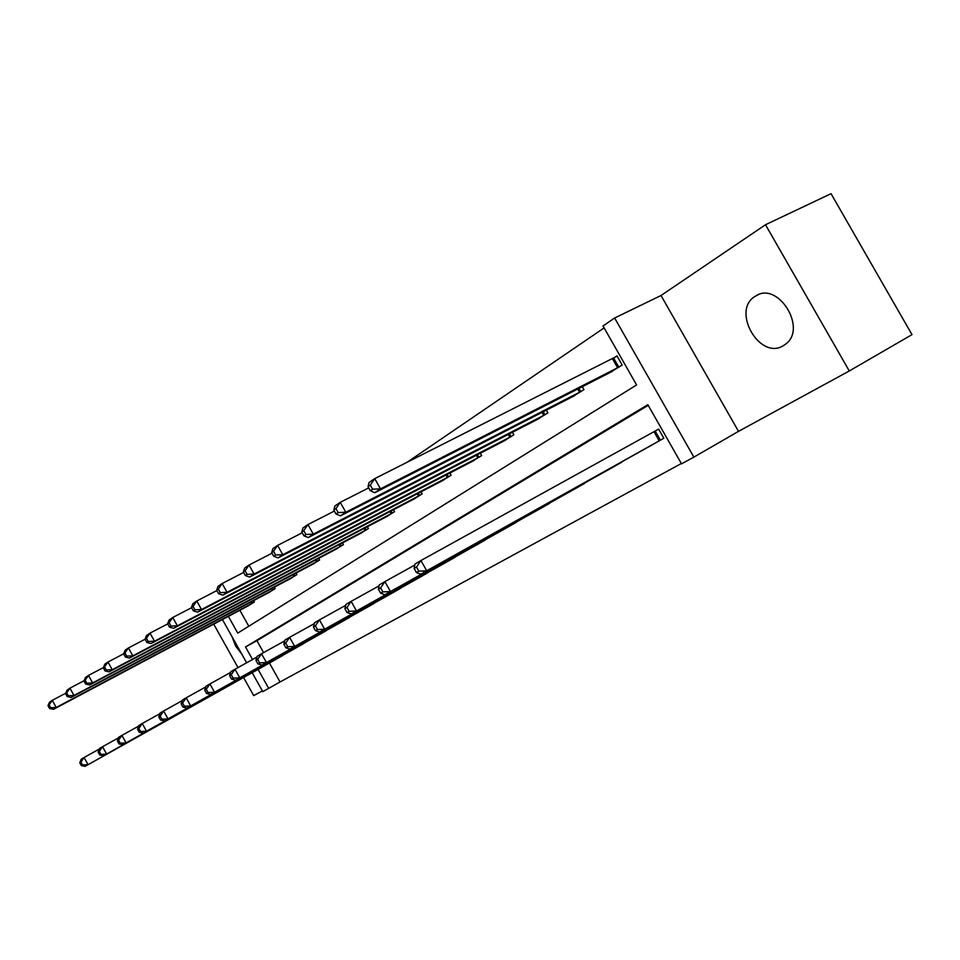 <?xml version="1.0" encoding="UTF-8"?>
<svg xmlns="http://www.w3.org/2000/svg" width="960" height="960" viewBox="0 0 960 960"><rect width="100%" height="100%" fill="white"/><g stroke="black" fill="none" stroke-linecap="round" stroke-linejoin="round"><path stroke-width="1.44" d="M783.48 345.588C759.756 360.912 730.812 310.26 755.256 296.268L755.424 296.16C777.84 280.416 807.96 328.836 785.304 344.34L783.48 345.588M241.728 654.024L235.656 646.164L232.08 636.792M213.708 624.156L238.02 667.584M243.576 677.508L253.704 695.616L262.38 690.888M765.504 224.736L831.036 193.68L912 334.632L849.288 370.968L765.504 224.736L661.008 295.512L614.64 318L693.876 457.128L681.516 463.848L647.844 404.7L245.508 646.956L252.54 659.52M214.344 591.864L216.828 590.544M604.128 327.9L407.064 462.312M228.372 616.368L237.744 633.108L636.6 384.948L603.012 325.944L614.64 318M612.18 467.652L624.216 460.488M541.08 508.188L551.832 501.804M477.36 544.524L487.02 538.788M419.928 577.272L428.664 572.088M367.908 606.936L375.84 602.232M320.568 633.924L327.792 629.652M277.284 658.608L283.908 654.684M648.216 405.348L256.92 640.704L263.592 652.608M269.424 663.012L280.044 681.96L681.324 463.524M298.452 646.536L305.364 642.444M343.692 620.736L351.264 616.26M393.3 592.452L401.616 587.532M447.924 561.312L457.104 555.864M508.368 526.836L518.556 520.788M575.628 488.496L586.992 481.728M650.904 445.56L663.828 438.228L658.62 429.072L655.716 430.752M280.044 681.96L262.8 691.656L252.18 672.684M661.008 295.512L738.516 431.352L849.288 370.968M738.516 431.352L693.876 457.128M246.648 662.796L222.42 619.536M258.072 669.384L268.74 688.428M239.856 610.26L248.808 626.22M614.172 357.732L616.968 355.896L622.176 365.04L609.492 372.768M582.276 386.676L583.956 389.652L572.016 396.948M546.36 410.124L547.92 412.872L536.64 419.76M512.424 432.252L513.864 434.808L503.208 441.336M480.3 453.192L481.644 455.568L471.552 461.76M449.856 473.028L451.104 475.248L441.528 481.116M420.96 491.844L422.124 493.92L413.028 499.488M393.492 509.712L394.584 511.656L385.944 516.972M367.356 526.716L368.388 528.54L360.144 533.592M342.456 542.904L343.416 544.632L335.568 549.444M318.696 558.336L319.608 559.968L312.12 564.564M296.016 573.072L296.88 574.608L289.728 579.012M274.344 587.16L275.16 588.612L268.308 592.812M253.596 600.624L254.364 602.004L247.812 606.036M256.92 640.704L245.508 646.956M79.776 762.768L81.372 765.636L82.524 764.964L80.928 762.108L79.776 762.768L81.204 759.192L84.084 757.512L88.068 764.664L282.468 655.668M82.524 764.964L88.068 764.664L85.176 766.32L278.784 657.768M80.928 762.108L84.084 757.512L99.312 749.028M81.372 765.636L85.176 766.32M48 705.648L49.584 708.492L50.688 707.748L49.104 704.892L48 705.648L49.5 702.216L52.26 700.32L56.232 707.46L53.46 709.332L249.336 605.244M65.736 693.204L52.26 700.32L49.104 704.892M252.912 602.94L56.232 707.46L50.688 707.748M53.46 709.332L49.584 708.492M98.112 752.124L99.744 755.052L100.944 754.356L99.312 751.416L98.112 752.124L99.528 748.488L102.54 746.724L106.62 754.044L303.864 643.464M100.944 754.356L106.62 754.044L103.584 755.784L300.012 645.66M99.312 751.416L102.54 746.724L118.524 737.82M99.744 755.052L103.584 755.784M117.348 740.94L119.016 743.94L120.276 743.208L118.608 740.208L117.348 740.94L118.74 737.244L121.908 735.396L126.084 742.896L326.232 630.72M120.276 743.208L126.084 742.896L122.904 744.72L322.2 633.012M118.608 740.208L121.908 735.396L138.696 726.048M119.016 743.94L122.904 744.72M65.556 693.636L67.176 696.552L68.34 695.772L66.708 692.844L65.556 693.636L67.044 690.156L69.936 688.164L74.004 695.472L71.1 697.44L269.892 591.996M84.108 680.7L69.936 688.164L66.708 692.844M273.636 589.584L74.004 695.472L68.34 695.772M71.1 697.44L67.176 696.552M83.964 681.036L85.632 684.024L86.844 683.208L85.176 680.208L83.964 681.036L85.452 677.496L88.476 675.42L92.652 682.908L89.604 684.96L291.384 578.148M103.392 667.584L88.476 675.42L85.176 680.208M295.296 575.64L92.652 682.908L86.844 683.208M89.604 684.96L85.632 684.024M137.544 729.204L139.248 732.276L140.58 731.508L138.864 728.436L137.544 729.204L138.912 725.448L142.248 723.504L146.532 731.196L349.62 617.376M140.58 731.508L146.532 731.196L143.184 733.116L345.396 619.788M138.864 728.436L142.248 723.504L159.9 713.676M139.248 732.276L143.184 733.116M103.308 667.8L105.012 670.872L106.284 670.008L104.58 666.936L103.308 667.8L104.772 664.212L107.952 662.028L112.236 669.708L109.032 671.868L313.86 563.676M123.684 653.784L107.952 662.028L104.58 666.936M317.952 561.036L112.236 669.708L106.284 670.008M109.032 671.868L105.012 670.872M158.784 716.856L160.536 720.012L161.94 719.208L160.176 716.052L158.784 716.856L160.128 713.04L163.632 710.988L168.036 718.884L374.124 603.408M161.94 719.208L168.036 718.884L164.52 720.9L369.696 605.928M160.176 716.052L163.632 710.988L182.232 700.644M160.536 720.012L164.52 720.9M123.636 653.892L125.4 657.036L126.732 656.124L124.98 652.968L123.636 653.892L125.088 650.256L128.436 647.94L132.84 655.824L129.468 658.092L337.392 548.508M145.056 639.252L128.436 647.94L124.98 652.968M341.676 545.748L132.84 655.824L126.732 656.124M129.468 658.092L125.4 657.036M181.14 703.86L182.952 707.1L184.428 706.248L182.616 703.008L181.14 703.86L182.46 699.984L186.156 697.824L190.68 705.924L399.816 588.768M184.428 706.248L190.68 705.924L186.972 708.048L395.172 591.408M182.616 703.008L186.156 697.824L205.788 686.916M182.952 707.1L186.972 708.048M145.044 639.24L146.856 642.468L148.272 641.508L146.46 638.28L145.044 639.24L146.472 635.544L150 633.12L154.524 641.196L150.972 643.596L362.064 532.62M167.688 623.904L150 633.12L146.46 638.28M366.552 529.728L154.524 641.196L148.272 641.508M150.972 643.596L146.856 642.468M204.72 690.156L206.58 693.48L208.14 692.58L206.28 689.256L204.72 690.156L206.016 686.208L209.904 683.928L214.56 692.244L426.78 573.384M208.14 692.58L214.56 692.244L210.636 694.488L421.908 576.168M206.28 689.256L209.904 683.928L230.64 672.42M206.58 693.48L210.636 694.488M167.628 623.796L169.476 627.108L170.964 626.1L169.116 622.776L167.628 623.796L169.02 620.052L172.752 617.484L177.384 625.788L173.64 628.308L387.948 515.94M191.58 607.704L172.752 617.484L169.116 622.776M392.664 512.904L177.384 625.788L170.964 626.1M173.64 628.308L169.476 627.108M229.62 675.684L231.528 679.104L233.184 678.156L231.264 674.736L229.62 675.684L230.868 671.676L234.984 669.264L239.772 677.82L455.112 557.232M233.184 678.156L239.772 677.82L235.632 680.184L449.988 560.148M231.264 674.736L234.984 669.264L256.92 657.084M231.528 679.104L235.632 680.184M191.46 607.488L193.368 610.896L194.94 609.828L193.032 606.408L191.46 607.488L192.816 603.684L196.764 600.984L201.528 609.504L197.568 612.18L415.152 498.42M216.84 590.568L196.764 600.984L193.032 606.408M420.108 495.216L201.528 609.504L194.94 609.828M197.568 612.18L193.368 610.896M255.948 660.384L257.916 663.888L259.668 662.892L257.688 659.376L255.948 660.384L257.16 656.304L261.504 653.76L266.436 662.544L484.932 540.228M259.668 662.892L266.436 662.544L262.056 665.052L479.544 543.3M257.688 659.376L261.504 653.76L284.76 640.848M257.916 663.888L262.056 665.052M216.66 590.244L218.628 593.748L220.296 592.62L218.328 589.104L216.66 590.244L217.98 586.38L222.156 583.524L227.064 592.296L222.876 595.116L443.76 479.988M243.612 572.436L222.156 583.524L218.328 589.104M448.98 476.616L227.064 592.296L220.296 592.62M222.876 595.116L218.628 593.748M283.848 644.172L285.864 647.784L287.712 646.728L285.684 643.104L283.848 644.172L284.988 640.02L289.608 637.32L294.684 646.38L516.348 522.312M287.712 646.728L294.684 646.38L290.04 649.032L510.672 525.552M285.684 643.104L289.608 637.32L314.292 623.64M285.864 647.784L290.04 649.032M243.36 571.98L245.376 575.58L247.14 574.38L245.124 570.768L243.36 571.98L244.632 568.068L249.048 565.032L254.112 574.056L249.672 577.056L473.892 460.56M272.016 553.212L249.048 565.032L245.124 570.768M479.4 457.02L254.112 574.056L247.14 574.38M249.672 577.056L245.376 575.58M313.44 626.976L315.528 630.696L317.484 629.568L315.396 625.836L313.44 626.976L314.52 622.752L319.428 619.884L324.66 629.208L549.504 503.412M317.484 629.568L324.66 629.208L319.728 632.028L543.504 506.832M315.396 625.836L319.428 619.884L345.684 605.34M315.528 630.696L319.728 632.028M271.68 552.6L273.756 556.32L275.64 555.036L273.552 551.316L271.68 552.6L272.904 548.628L277.584 545.412L282.816 554.712L278.1 557.892L505.692 440.088M302.22 532.788L277.584 545.412L273.552 551.316M511.5 436.344L282.816 554.712L275.64 555.036M278.1 557.892L273.756 556.32M344.892 608.688L347.052 612.528L349.14 611.328L346.98 607.476L344.892 608.688L345.9 604.404L351.12 601.356L356.52 610.968L584.544 483.444M349.14 611.328L356.52 610.968L351.288 613.968L578.196 487.056M346.98 607.476L351.12 601.356L379.104 585.852M347.052 612.528L351.288 613.968M301.776 532.008L303.936 535.836L305.928 534.48L303.768 530.64L301.776 532.008L302.94 527.988L307.932 524.556L313.32 534.144L308.304 537.528L539.268 418.452M334.392 511.056L307.932 524.556L303.768 530.64M545.412 414.492L313.32 534.144L305.928 534.48M308.304 537.528L303.936 535.836M378.396 589.224L380.616 593.184L382.848 591.9L380.616 587.928L378.396 589.224L379.32 584.868L384.876 581.616L390.468 591.54L621.612 462.3M382.848 591.9L390.468 591.54L384.876 594.732L614.892 466.128M380.616 587.928L384.876 581.616L414.768 565.068M380.616 593.184L384.876 594.732M333.828 510.072L336.06 514.02L338.184 512.58L335.964 508.62L333.828 510.072L334.92 505.992L340.236 502.344L345.816 512.244L340.464 515.844L574.8 395.556M368.724 487.884L340.236 502.344L335.964 508.62M581.304 391.368L345.816 512.244L338.184 512.58M340.464 515.844L336.06 514.02M414.144 568.44L416.448 572.544L418.824 571.164L416.52 567.06L414.144 568.44L414.972 564.012L420.912 560.544L426.696 570.792L660.924 439.884M418.824 571.164L426.696 570.792L420.72 574.212L653.796 443.952M416.52 567.06L420.912 560.544L658.644 429.108M416.448 572.544L420.72 574.212M368.04 486.672L370.344 490.752L372.624 489.204L370.308 485.112L368.04 486.672L369.036 482.544L374.724 478.632L380.484 488.856L374.772 492.708L612.456 371.304M617.1 356.136L374.724 478.632L370.308 485.112M619.356 366.852L380.484 488.856L372.624 489.204M374.772 492.708L370.344 490.752M251.652 601.656L252.492 603.168M250.692 602.16L251.544 603.684M272.316 588.228L273.216 589.824M271.344 588.744L272.244 590.352M293.916 574.188L294.864 575.868M292.92 574.716L293.868 576.408M316.5 559.5L317.508 561.276M315.492 560.028L316.512 561.828M340.164 544.104L341.232 546M339.144 544.644L340.212 546.552M364.968 527.964L366.096 529.98M363.924 528.516L365.064 530.532M390.996 511.02L392.196 513.156M389.928 511.572L391.14 513.72M418.344 493.2L419.628 495.48M417.264 493.764L418.56 496.056M447.12 474.444L448.488 476.88M446.016 475.02L447.408 477.468M477.432 454.68L478.908 457.296M476.304 455.256L477.792 457.884M509.4 433.812L510.996 436.62M508.26 434.4L509.856 437.22M543.18 411.756L544.896 414.78M542.016 412.344L543.744 415.392M578.916 388.392L580.776 391.656M577.74 388.992L579.6 392.28M659.208 440.856L654 431.712M660.384 440.196L655.176 431.052M613.62 358.032L618.816 367.152M612.432 358.668L617.616 367.788M755.424 296.16L757.932 294.876"/></g></svg>
